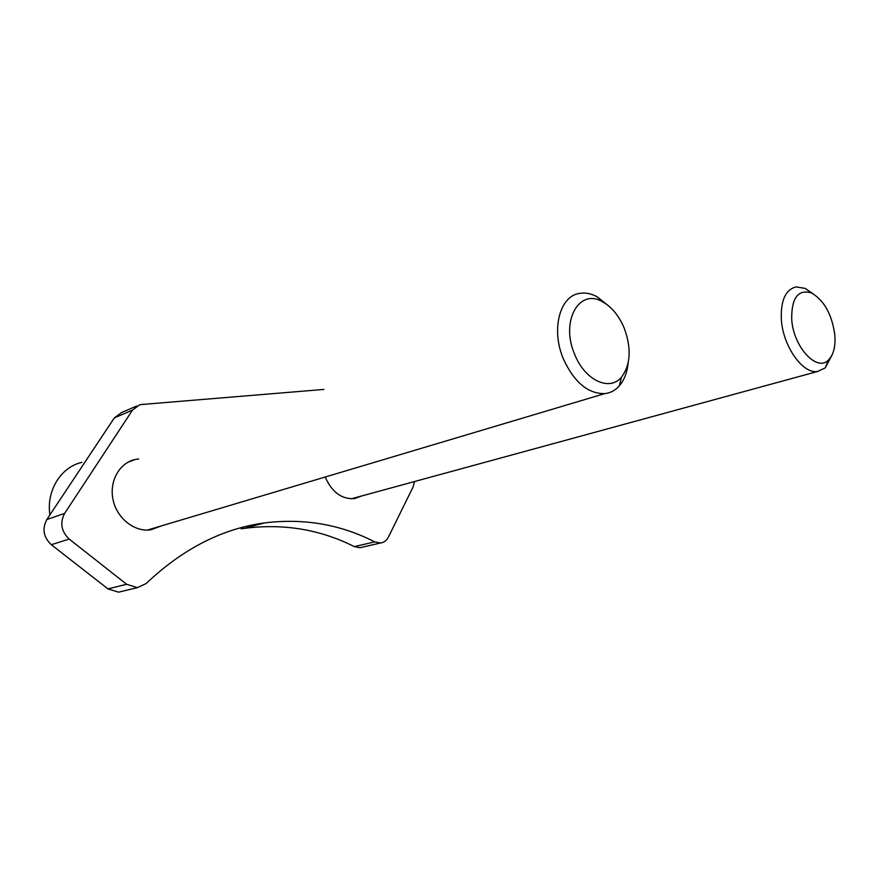 <?xml version="1.0" encoding="UTF-8"?>
<svg xmlns="http://www.w3.org/2000/svg" width="879" height="879" viewBox="0 0 879 879"><rect width="100%" height="100%" fill="white"/><g stroke="black" fill="none" stroke-linecap="round" stroke-linejoin="round"><path stroke-width="1.32" d="M361.698 495.965L354.501 498.602C341.667 499.404 331.91 492.207 325.208 477.022M161.439 525.884L150.968 529.773C134.883 532.355 117.204 518.742 113.149 500.173C108.886 481.637 119.258 462.914 135.091 459.53L138.673 458.97M414.514 481.549L413.053 487.021L388.496 536.926C386.65 540.508 383.991 542.53 380.497 543.013L374.751 541.882C340.426 524.323 303.585 518.017 264.249 522.961L260.832 523.466C219.97 529.806 181.722 549.836 146.09 583.579L137.41 587.644L126.609 584.282L69.21 539.08C61.244 531.432 59.717 522.873 64.628 513.391L132.509 410.097L139.882 404.648L323.879 389.43M122.511 591.237L118.632 592.171L107.952 588.897L51.312 544.705C43.445 537.234 41.961 528.839 46.84 519.533L114.314 417.921L121.632 412.526L136.739 405.999M362.06 547.243L360.016 547.705L354.303 546.617C320.22 529.444 283.642 523.346 244.571 528.323L241.176 528.839M49.905 514.918C46.158 490.581 60.959 467.035 81.868 462.354M628.133 363.126C627.134 372.586 624.2 380.167 619.332 385.859C615.3 390.408 610.422 393.001 604.708 393.627C587.875 393.814 574.075 382.178 563.307 358.731C550.836 329.427 559.846 295.74 579.722 293.366C585.337 292.443 591.117 293.564 597.05 296.728L609.235 306.408M574.558 354.094C560.22 321.033 579.36 287.631 602.697 301.871C611.96 307.145 619.19 316.044 624.398 328.57C631.572 348.644 630.617 364.829 621.519 377.113C609.663 391.891 584.59 380.233 574.558 354.094M831.743 355.632L825.238 367.905L817.459 371.52C802.582 374.036 782.837 345.974 781.343 319.385C780.629 300.387 785.54 289.576 796.077 286.917L805.109 288.378L812.8 293.586M791.693 319.077C791.529 297.772 798.132 289.059 811.493 292.938C824.216 300.431 831.995 314.473 834.841 335.064C835.665 346.546 833.545 354.852 828.479 359.983C816.91 372.542 793.144 346.689 791.693 319.077M107.952 588.897L126.609 584.282M51.312 544.705L69.21 539.08M46.84 519.533L64.628 513.391M114.314 417.921L132.509 410.097M354.303 546.617L374.751 541.882M118.632 592.171L137.41 587.644M360.016 547.705L380.497 543.013M244.571 528.323L264.249 522.961M128.048 462.178L135.091 459.53M602.697 301.871L597.05 296.728M621.519 377.113L619.332 385.859M604.708 393.627L147.408 530.07M811.493 292.938L805.109 288.378M828.479 359.983L825.238 367.905M817.459 371.52L351.248 498.822"/></g></svg>

